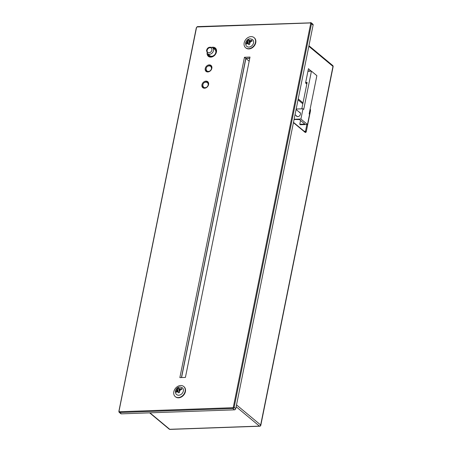 <?xml version="1.0" encoding="UTF-8"?>
<svg xmlns="http://www.w3.org/2000/svg" width="452" height="452" viewBox="0 0 452 452"><rect width="100%" height="100%" fill="white"/><g stroke="black" fill="none" stroke-linecap="round" stroke-linejoin="round"><path stroke-width="0.68" d="M206.242 69.693A3.283 2.548 -50.2 0 0 206.869 71.286M211.056 66.258A3.283 2.548 -50.2 0 0 209.372 65.93M208.174 71.602L207.208 71.184A2.978 2.978 0 0 1 206.191 68.308A2.978 2.978 0 0 1 211.016 66.608L211.604 67.484M244.459 57.268L250.007 57.071L185.416 377.414L179.862 377.612L244.459 57.268L245.781 58.37L181.422 377.556M249.775 58.229L245.781 58.37M202.954 85.914A3.288 2.554 -50.2 0 0 203.586 87.547M207.784 82.507A3.288 2.554 -50.2 0 0 206.061 82.179M208.214 54.319A4.825 3.746 -50.2 0 0 209.163 56.217M215.327 48.816A4.825 3.746 -50.2 0 0 213.282 48.223M310.298 22.956L197.151 26.967A0.593 0.463 -50.2 0 0 196.535 27.532L118.949 411.456A1.192 0.927 -50.2 0 0 119.209 412.337L120.82 413.676A1.192 0.927 -50.2 0 0 121.362 413.851L234.509 409.84A1.192 0.927 -50.2 0 0 235.752 408.71L313.112 25.046A1.192 0.927 -50.2 0 0 312.852 24.165L311.242 22.826A1.192 0.927 -50.2 0 0 310.699 22.651A0.593 0.305 88 0 0 310.569 22.6A0.593 0.305 88 0 0 310.298 22.956A0.593 0.463 -50.2 0 1 310.699 23.481L311.496 23.702A1.192 0.927 -50.2 0 0 311.242 22.826L197.422 26.617A0.593 0.305 -92 0 1 197.552 26.662M204.937 87.863L203.931 87.439A2.978 2.978 0 0 1 202.914 84.564A2.978 2.978 0 0 1 207.739 82.863L208.338 83.778M207.547 53.765L209.852 55.686A3.966 3.079 -50.2 0 0 213.316 55.799A3.966 3.079 -50.2 0 0 215.779 52.517A3.966 3.079 -50.2 0 0 214.926 49.59L212.621 47.675C209.299 46.556 207.27 47.522 206.547 50.567L207.547 53.765A3.966 3.079 -50.2 0 0 211.011 53.878A3.966 3.079 -50.2 0 0 213.474 50.601A3.966 3.079 -50.2 0 0 212.621 47.675M249.753 58.331L245.899 58.466L181.557 377.55M245.899 58.466L249.176 61.195M301.817 108.825L302.908 103.44L302.394 103.457A0.593 0.463 -50.2 0 0 303.015 102.898L307.14 82.439L305.671 82.49M307.038 82.942L305.575 82.993L306.818 84.032M305.569 82.987L308.45 68.681L311.117 71.162M307.49 124.492L300.919 119.017L302.987 108.785L303.727 109.401L311.439 71.15L316.863 75.665L309.151 113.915L309.558 114.254L307.49 124.492L300.36 124.741L299.783 124.26L300.546 120.475M311.439 71.15L307.931 71.275M311.162 70.941L307.976 71.054M302.987 108.785L296.179 109.022M299.783 124.26L304.88 124.08L299.461 119.571L294.066 119.503M299.738 112.537A2.52 1.961 129.8 0 1 300.145 112.672M296.981 116.475A2.52 1.961 129.8 0 1 296.772 116.096M296.196 115.616A2.52 1.961 129.8 0 0 296.665 116.271A2.52 1.961 129.8 0 0 298.862 116.345A2.52 1.961 129.8 0 0 300.433 114.26A2.52 1.961 -50.2 0 0 299.885 112.395A2.52 1.961 -50.2 0 0 299.162 112.062M300.919 119.017L294.116 119.26M307.953 122.209A2.316 1.797 -50.2 0 0 308.462 121.096A2.316 1.797 -50.2 0 0 308.394 120.006M244.182 42.855A6.594 5.125 -50.2 0 0 245.605 47.72A6.594 5.125 -50.2 0 0 251.357 47.906A6.594 5.125 -50.2 0 0 255.465 42.454A6.594 5.125 -50.2 0 0 254.041 37.589A6.594 5.125 -50.2 0 0 248.289 37.403A6.594 5.125 -50.2 0 0 244.182 42.855M246.916 46.415A4.43 3.441 -50.2 0 0 250.781 46.539A4.43 3.441 -50.2 0 0 253.544 42.872A4.43 3.441 -50.2 0 0 252.583 39.606C249.408 38.002 247.103 39.002 245.662 42.601C245.634 44.759 246.052 46.031 246.916 46.415M245.752 47.839A6.594 5.125 -50.2 0 0 245.894 47.963A6.594 5.125 -50.2 0 0 251.645 48.149A6.594 5.125 -50.2 0 0 255.753 42.697A6.594 5.125 -50.2 0 0 254.329 37.827A6.594 5.125 -50.2 0 0 254.182 37.714M247.543 40.075L247.962 41.833L245.73 43.381L245.99 44.336L248.227 42.787L248.803 44.68L249.815 44.16L249.532 43.364A2.045 1.593 -50.2 0 0 250.351 41.985A2.045 1.593 -50.2 0 0 250.391 41.669L252.046 41.2L251.787 40.245L250.125 40.714A2.045 1.593 -50.2 0 0 248.673 40.217L248.555 39.556L247.543 40.075L248.583 39.816M250.125 40.714L248.973 41.313L248.673 40.217M249.532 43.364L249.233 42.268L250.391 41.669M248.973 41.313L249.261 41.55L251.787 40.245M247.962 41.833L247.752 40.251M248.25 42.07L245.73 43.381M248.227 42.787L248.945 44.601M185.117 391.347A6.594 5.125 -50.2 0 0 183.693 386.477A6.594 5.125 -50.2 0 0 177.941 386.291A6.594 5.125 -50.2 0 0 173.834 391.743A6.594 5.125 -50.2 0 0 175.257 396.613A6.594 5.125 -50.2 0 0 181.009 396.794A6.594 5.125 -50.2 0 0 185.117 391.347M183.337 391.059A4.43 3.441 -50.2 0 0 182.382 387.788C179.201 386.183 176.896 387.183 175.455 390.782C175.427 392.941 175.845 394.212 176.709 394.596A4.43 3.441 -50.2 0 0 180.58 394.72A4.43 3.441 -50.2 0 0 183.337 391.059M175.404 396.726A6.594 5.125 -50.2 0 0 175.545 396.85A6.594 5.125 -50.2 0 0 181.297 397.037A6.594 5.125 -50.2 0 0 185.405 391.585A6.594 5.125 -50.2 0 0 183.981 386.72A6.594 5.125 -50.2 0 0 183.834 386.601M177.337 388.257L177.755 390.014L175.523 391.562L175.783 392.517L178.02 390.974L178.596 392.861L179.608 392.342L179.026 390.449L181.84 389.381L181.58 388.426L178.766 389.494L178.348 387.737L177.337 388.257L178.376 388.002M178.02 390.974L178.738 392.782M178.766 389.494L179.054 389.731L181.58 388.426M177.755 390.014L177.546 388.432M178.043 390.257L175.523 391.562M206.304 67.896A3.283 2.548 -50.2 0 0 206.016 68.755A3.283 2.548 -50.2 0 0 206.728 71.173C209.225 71.896 210.835 70.981 211.559 68.421L210.92 66.133A3.283 2.548 -50.2 0 0 207.621 66.32M205.219 68.534A3.876 3.011 -50.2 0 0 207.818 71.958A3.876 3.011 -50.2 0 0 211.852 68.297A3.876 3.011 -50.2 0 0 209.253 64.868A3.876 3.011 -50.2 0 0 205.219 68.534M119.175 411.196A0.593 0.463 -50.2 0 0 119.571 411.727L232.718 407.71A0.593 0.463 -50.2 0 0 233.339 407.145L310.699 23.481M201.937 84.79A3.887 3.017 -50.2 0 0 204.541 88.225A3.887 3.017 -50.2 0 0 208.581 84.552A3.887 3.017 -50.2 0 0 205.976 81.117A3.887 3.017 -50.2 0 0 201.937 84.79M207.072 53.257A5.418 4.209 -50.2 0 0 211.259 57.076A5.418 4.209 -50.2 0 0 216.451 51.997A5.418 4.209 -50.2 0 0 212.033 47.296M203.055 84.083A3.288 2.554 -50.2 0 0 202.733 85.01A3.288 2.554 -50.2 0 0 203.44 87.439C205.948 88.163 207.564 87.242 208.287 84.677L207.649 82.383A3.288 2.554 -50.2 0 0 204.281 82.609M207.926 54.082A4.825 3.746 -50.2 0 0 209.016 56.104C212.926 57.116 215.305 55.788 216.152 52.116C216.31 50.302 215.988 49.161 215.186 48.692A4.825 3.746 -50.2 0 0 212.994 47.985M234.509 409.84L232.899 408.495L119.752 412.512A0.593 0.305 -92 0 1 119.571 411.727M235.752 408.71L234.136 407.371A1.192 0.927 -50.2 0 1 232.899 408.495A0.593 0.305 -92 0 1 232.718 407.71M313.112 25.046L311.496 23.702L234.136 407.371L233.339 407.145M197.151 26.967A0.593 0.305 -92 0 1 197.422 26.617L196.535 27.532M196.309 27.792L118.876 411.32L119.209 412.337A1.192 0.927 -50.2 0 0 119.752 412.512L121.362 413.851M207.135 50.325A2.774 2.153 -50.2 0 0 208.999 52.777A2.774 2.153 -50.2 0 0 211.881 50.155A2.774 2.153 -50.2 0 0 210.022 47.703A2.774 2.153 -50.2 0 0 207.135 50.325M149.635 412.851L169.184 429.123A1.192 0.927 -50.2 0 0 169.726 429.298L149.951 412.84M169.184 429.123A1.192 1.192 0 0 0 169.992 429.4A1.192 0.616 88 0 1 169.726 429.298L259.431 426.117L236.147 406.738M169.992 429.4L259.691 426.219A1.192 0.616 88 0 1 259.431 426.117A1.192 0.927 -50.2 0 0 260.668 424.993L236.52 404.89M260.815 425.264L333.124 66.664A1.192 0.429 -168.6 0 0 332.971 66.393L260.668 424.993A1.192 0.429 11.4 0 1 260.815 425.264A1.192 1.192 0 0 1 259.691 426.219M333.124 66.664A1.192 1.192 0 0 0 332.717 65.517A1.192 0.927 -50.2 0 1 332.971 66.393L308.829 46.296M310.157 108.932A1.785 0.921 -92 0 1 310.439 110.983L308.507 120.571M308.292 121.628L306.315 131.447A1.785 0.921 -92 0 1 305.123 132.363L293.433 122.633M303.015 102.898L298.218 98.903M302.394 103.457L298.032 99.824M293.489 122.351L304.993 131.922A0.593 0.463 129.8 0 1 305.123 132.363M306.868 124.509L305.518 131.227L306.315 131.447M304.207 131.272L305.518 131.227A1.192 0.616 -92 0 1 305.004 131.933L305.015 131.939M310.439 110.983L309.784 110.768M247.069 43.386A2.045 1.593 -50.2 0 0 248.527 43.884M247.662 40.736A2.045 1.593 -50.2 0 0 246.848 42.109A2.045 1.593 -50.2 0 0 246.809 42.431M179.924 388.895A2.045 1.593 -50.2 0 0 178.467 388.398M179.325 391.545A2.045 1.593 -50.2 0 0 180.145 390.172A2.045 1.593 -50.2 0 0 180.184 389.85M176.862 391.568A2.045 1.593 -50.2 0 0 178.32 392.065M177.455 388.918A2.045 1.593 -50.2 0 0 176.642 390.296A2.045 1.593 -50.2 0 0 176.602 390.613M332.717 65.517L308.942 45.725M297.388 116.61L295.043 114.655M300.354 113.051L296.083 109.497M254.329 37.827L254.041 37.589M245.894 47.963L245.605 47.72M175.545 396.85L175.257 396.613M183.981 386.72L183.693 386.477"/></g></svg>

